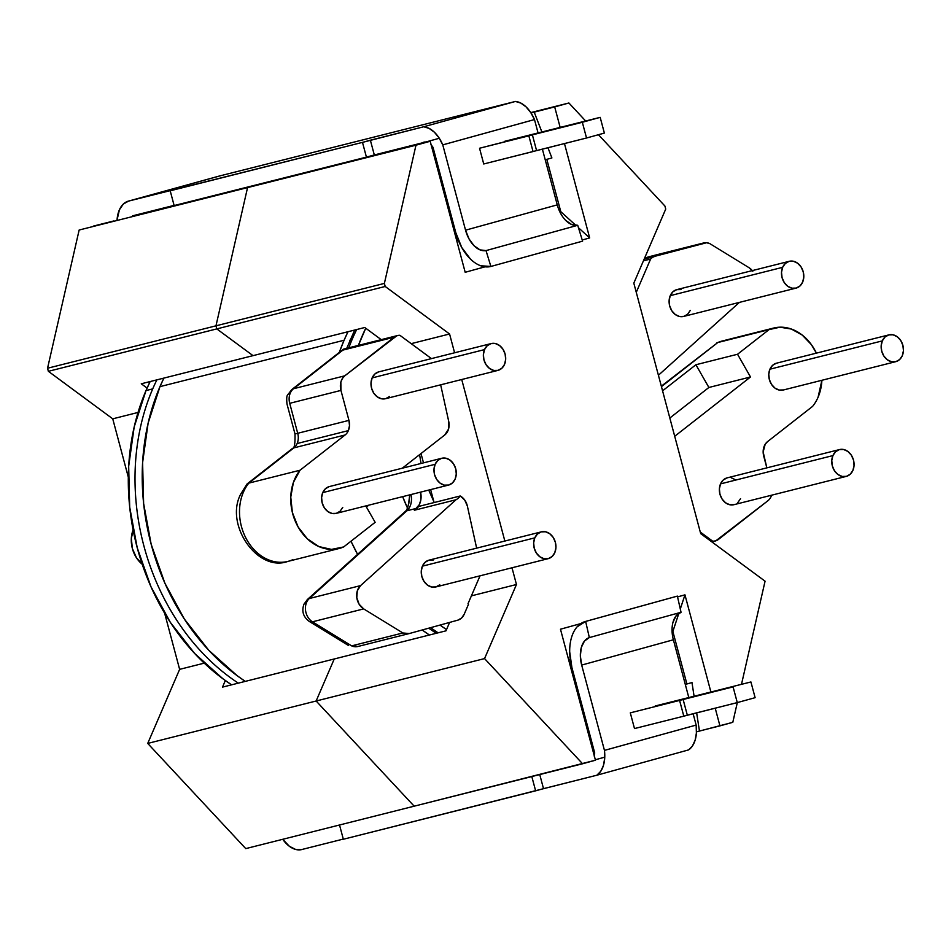 <?xml version="1.0" encoding="UTF-8"?>
<svg xmlns="http://www.w3.org/2000/svg" width="951" height="951" viewBox="0 0 951 951"><rect width="100%" height="100%" fill="white"/><g stroke="black" fill="none" stroke-linecap="round" stroke-linejoin="round"><path stroke-width="1.43" d="M292.005 448.801A13.564 7.786 52 0 1 293.871 447.873A13.742 10.901 75.9 0 0 297.14 443.523A13.742 10.901 75.9 0 0 297.711 433.287L289.71 403.319L340.945 390.409L348.946 420.378L340.945 390.409A13.742 10.901 -104.1 0 1 344.785 375.823L293.55 388.721L342.919 350.099L394.154 337.201A13.742 10.901 -104.1 0 1 397.47 335.56A13.742 10.901 -104.1 0 1 399.884 335.299L431.16 358.384A13.564 10.758 -104.1 0 1 431.445 358.61L399.884 335.299L396.864 335.739L344.785 375.823L342.372 378.522L340.85 382.088L340.945 390.409L289.71 403.319A13.742 10.901 -104.1 0 1 290.281 393.072A13.564 5.73 -156.7 0 0 287.606 395.022A13.564 5.73 23.3 0 1 290.281 393.072A13.742 10.901 75.9 0 0 289.71 403.319L297.711 433.287L348.946 420.378A13.742 10.901 -104.1 0 1 348.363 430.613L297.14 443.523A13.742 10.901 75.9 0 0 297.711 433.287L348.946 420.378L349.493 425.679L348.363 430.613A13.742 10.901 -104.1 0 1 345.106 434.976L300.041 470.222L293.407 482.407L290.756 497.088L292.397 512.553L298.139 527.02L307.328 538.813L318.882 546.575L331.483 549.393L343.656 546.944L375.146 522.313L365.79 505.932L375.146 522.313L343.656 546.944A45.993 36.495 -104.1 0 1 339.079 548.513A45.993 36.495 -104.1 0 1 296.736 524.381A45.993 36.495 -104.1 0 1 300.041 470.222L248.817 483.12L293.871 447.873L345.106 434.976L300.041 470.222L248.817 483.12A45.993 36.495 75.9 0 0 243.361 492.261A13.564 5.73 -156.7 0 0 240.686 494.211A13.564 5.73 23.3 0 1 243.361 492.261A45.993 36.495 75.9 0 0 248.437 542.45A45.993 36.495 75.9 0 0 287.856 561.411C257.709 572.561 224.4 524.702 240.71 494.14L247.07 483.952L293.871 447.873A13.742 10.901 75.9 0 0 297.14 443.523L348.363 430.613A13.742 10.901 -104.1 0 1 345.106 434.976L293.871 447.873A13.564 7.786 -128 0 0 292.1 448.729L247.07 483.952M292.433 559.842A45.993 36.495 -104.1 0 1 286.703 561.672A45.993 36.495 -104.1 0 1 248.056 541.844A45.993 36.495 -104.1 0 1 243.361 492.261A45.993 36.495 -104.1 0 1 248.817 483.12M152.719 388.876L146.002 390.576L150.151 381.553A210.967 167.388 75.9 0 0 146.002 390.576L152.719 388.876A210.967 167.388 75.9 0 0 238.321 683.139A210.967 167.388 -104.1 0 1 152.719 388.876A210.967 167.388 -104.1 0 1 156.879 379.853M309.277 621.455A13.564 6.407 -58.5 0 0 312.451 621.811A13.742 10.901 -104.1 0 1 306.567 602.447A13.564 5.73 -156.7 0 0 303.892 604.396A13.564 5.73 23.3 0 1 306.567 602.447A13.742 10.901 75.9 0 0 312.451 621.811L363.674 608.902L402.891 632.974L409.251 633.556L457.811 620.159L461.568 618.031L464.207 614.215L468.546 604.147A210.967 167.388 -104.1 0 1 468.023 603.695L480.029 575.819A13.564 10.758 -104.1 0 1 479.97 575.973L468.023 603.695A210.967 167.388 -104.1 0 0 468.546 604.147L464.207 614.215A13.742 10.901 -104.1 0 1 457.811 620.159L409.251 633.556A13.742 10.901 -104.1 0 1 409.061 633.604A13.742 10.901 -104.1 0 1 402.891 632.974L351.656 645.872A13.742 10.901 75.9 0 0 357.826 646.514A13.742 10.901 75.9 0 0 358.016 646.466L408.871 633.651M348.803 347.816A210.967 167.388 -104.1 0 1 352.512 338.556A13.564 5.73 -156.7 0 0 349.837 340.506A13.564 5.73 23.3 0 1 352.512 338.556A210.967 167.388 75.9 0 0 348.803 347.816M491.156 343.573L378.771 371.877A13.837 10.972 75.9 0 0 372.138 377.904L484.523 349.599A13.837 10.972 -104.1 0 1 491.156 343.573A13.837 10.972 -104.1 0 1 503.008 349.279A13.837 10.972 -104.1 0 1 504.541 364.376A13.837 10.972 -104.1 0 1 497.908 370.403A13.837 10.972 -104.1 0 1 486.056 364.697A13.837 10.972 -104.1 0 1 484.523 349.599L372.138 377.904L374.801 374.064L378.581 371.924M441.751 458.263L329.367 486.567A13.837 10.972 75.9 0 0 322.746 492.606L435.13 464.302A13.837 10.972 -104.1 0 1 441.751 458.263A13.837 10.972 -104.1 0 1 453.615 463.969A13.837 10.972 -104.1 0 1 455.137 479.066A13.837 10.972 -104.1 0 1 448.515 485.093A13.837 10.972 -104.1 0 1 436.664 479.387A13.837 10.972 -104.1 0 1 435.13 464.302L322.746 492.606L325.408 488.755L329.177 486.627M541.416 531.835L429.032 560.139A13.837 10.972 75.9 0 0 422.41 566.166L534.795 537.862A13.837 10.972 -104.1 0 1 541.416 531.835A13.837 10.972 -104.1 0 1 553.268 537.529A13.837 10.972 -104.1 0 1 554.802 552.626A13.837 10.972 -104.1 0 1 548.18 558.665A13.837 10.972 -104.1 0 1 536.316 552.959A13.837 10.972 -104.1 0 1 534.795 537.862L422.41 566.166L425.061 562.326L428.842 560.187L433.169 560.091M839.531 449.561L727.146 477.866A13.837 10.972 75.9 0 0 720.525 483.893L832.91 455.588A13.837 10.972 -104.1 0 1 839.531 449.561A13.837 10.972 -104.1 0 1 851.383 455.267A13.837 10.972 -104.1 0 1 852.916 470.365A13.837 10.972 -104.1 0 1 846.295 476.392A13.837 10.972 -104.1 0 1 834.431 470.686A13.837 10.972 -104.1 0 1 832.91 455.588L720.525 483.893L723.176 480.053L726.956 477.913M888.935 334.871L776.551 363.175A13.837 10.972 75.9 0 0 769.918 369.202L882.302 340.898A13.837 10.972 -104.1 0 1 888.935 334.871A13.837 10.972 -104.1 0 1 900.787 340.565A13.837 10.972 -104.1 0 1 902.309 355.662A13.837 10.972 -104.1 0 1 895.687 361.689A13.837 10.972 -104.1 0 1 883.836 355.995A13.837 10.972 -104.1 0 1 882.302 340.898L769.918 369.202L772.581 365.35L776.361 363.223M789.271 261.299L676.886 289.603A13.837 10.972 75.9 0 0 670.253 295.642L782.637 267.326A13.837 10.972 -104.1 0 1 789.271 261.299A13.837 10.972 -104.1 0 1 801.122 267.005A13.837 10.972 -104.1 0 1 802.656 282.102A13.837 10.972 -104.1 0 1 796.023 288.129A13.837 10.972 -104.1 0 1 784.171 282.423A13.837 10.972 -104.1 0 1 782.637 267.326L670.253 295.642L672.916 291.791L676.696 289.663L681.011 289.556M771.166 496.398A13.742 10.901 -104.1 0 1 767.897 500.749A13.742 10.901 75.9 0 0 771.166 496.398L771.606 495.198A13.742 10.901 -104.1 0 1 771.166 496.398M818.086 397.209A45.993 36.495 -104.1 0 1 812.63 406.35A45.993 36.495 75.9 0 0 818.086 397.209L821.89 380.281A45.993 36.495 -104.1 0 1 818.086 397.209M231.592 684.827L222.962 678.812L194.646 653.468L170.324 622.346L150.936 586.648L137.217 547.74L129.693 507.121L128.67 466.347L134.174 426.999L146.002 390.576A210.967 167.388 75.9 0 0 231.604 684.827M446.518 629.598A210.967 167.388 -104.1 0 1 440.016 625.069L446.518 629.598M430.648 627.648A210.967 167.388 75.9 0 0 438.114 632.819M448.706 421.329L440.658 384.822L448.706 421.329A13.564 10.758 -104.1 0 1 444.735 434.987L448.515 429.139L448.706 421.329M402.273 468.213L444.735 434.987L402.273 468.213M342.752 507.37L340.101 511.222L336.321 513.35L331.994 513.457L327.786 511.507L324.339 507.798L322.163 502.913L321.604 497.575L322.746 492.606A13.837 10.972 75.9 0 0 324.279 507.703A13.837 10.972 75.9 0 0 336.131 513.397L448.515 485.093M389.494 396.519L385.714 398.659L381.399 398.754L377.19 396.805L373.731 393.108L371.568 388.21L371.009 382.873L372.138 377.904A13.837 10.972 75.9 0 0 373.672 393.001A13.837 10.972 75.9 0 0 385.524 398.707L497.908 370.403M420.544 492.142A16.274 12.91 -104.1 0 1 416.467 508.357L414.363 510.247A16.631 13.195 75.9 0 0 418.571 506.467L460.201 495.982A13.564 10.758 -104.1 0 1 467.369 506.075L476.641 548.145L467.369 506.075L464.73 500.048L460.201 495.982A16.631 13.195 -104.1 0 1 455.981 499.762L360.56 585.614L357.314 590.833L356.791 597.62L359.109 604.218L363.674 608.902A13.742 10.901 -104.1 0 1 360.56 585.614L309.325 598.524A13.742 10.901 75.9 0 0 306.567 602.447A13.742 10.901 -104.1 0 1 309.325 598.524L406.862 510.782A16.274 12.91 75.9 0 0 410.939 494.556A16.274 12.91 75.9 0 1 406.862 510.782L416.467 508.357L406.862 510.782A13.564 7.608 -132 0 0 404.876 511.804L307.339 599.558A13.564 7.608 48 0 1 309.325 598.524A13.564 7.608 -132 0 0 307.256 599.629M439.754 584.782L435.974 586.91L431.659 587.017L427.451 585.067L424.003 581.358L421.828 576.472L421.269 571.135L422.41 566.166A13.837 10.972 75.9 0 0 423.932 581.263A13.837 10.972 75.9 0 0 435.796 586.969L548.18 558.665M700.269 532.025L712.786 541.274L715.806 540.834L767.897 500.749L718.528 539.372A13.742 10.901 -104.1 0 1 715.211 541.012A13.742 10.901 -104.1 0 1 712.786 541.274L711.455 541.606L712.786 541.274L700.269 532.025M766.851 467.868L763.154 451.963L765.175 444.307L767.576 441.597L812.63 406.35L767.576 441.597A13.742 10.901 -104.1 0 0 763.736 456.195L766.851 467.868M816.398 353.13L811.346 344.595L802.192 335.049L791.398 329.058L779.975 327.192L769.014 329.628L737.536 354.259L750.505 376.988L674.699 436.295L750.505 376.988L708.887 387.473L695.906 364.744L737.536 354.259L769.014 329.628L717.791 342.538L661.444 386.617L717.791 342.538L769.014 329.628A45.993 36.495 -104.1 0 1 773.591 328.059A45.993 36.495 -104.1 0 1 816.398 353.13M783.493 389.946L779.166 390.053L774.97 388.103L771.511 384.394L769.347 379.508L768.777 374.171L769.918 369.202A13.837 10.972 75.9 0 0 771.451 384.299A13.837 10.972 75.9 0 0 783.303 390.005L895.687 361.689M740.532 498.669L737.869 502.508M734.101 504.648L729.774 504.743L725.565 502.794L722.118 499.097L719.943 494.199L719.384 488.862L720.525 483.893A13.837 10.972 75.9 0 0 722.047 498.99A13.837 10.972 75.9 0 0 733.91 504.696L846.295 476.392M731.283 477.818L735.492 479.768M650.603 259.041L636.267 292.337L650.603 259.041A13.742 10.901 -104.1 0 1 654.87 256.413A13.742 10.901 75.9 0 0 650.603 259.041L643.423 260.847L650.603 259.041M658.413 375.265L739.403 302.394L658.413 375.265M752.812 271.237L748.996 267.671L709.779 243.599L706.593 242.743L644.172 259.112L703.419 243.016A13.742 10.901 -104.1 0 1 703.609 242.969A13.742 10.901 -104.1 0 1 709.779 243.599L748.996 267.671A13.742 10.901 -104.1 0 1 752.324 270.607M690.271 310.406L687.609 314.258L683.828 316.386L679.513 316.493L675.305 314.543L671.846 310.834L669.682 305.937L669.124 300.611L670.253 295.642A13.837 10.972 75.9 0 0 671.786 310.739A13.837 10.972 75.9 0 0 683.638 316.433L796.023 288.129M408.823 503.412L409.738 494.865L408.859 501.688C408.217 507.002 406.897 510.378 404.876 511.804M662.562 390.825L695.906 364.744L662.562 390.825M358.408 345.403A210.967 167.388 -104.1 0 1 365.743 328.226L358.408 345.403M348.66 348.209L358.265 345.784M356.673 329.533A210.967 167.388 75.9 0 0 352.512 338.556M368.833 505.159L366.432 507.049L368.833 505.159M420.556 492.142L420.794 500.167L419.225 504.767L414.363 510.247L455.981 499.762L360.56 585.614L309.325 598.524L406.862 510.782A13.564 7.608 48 0 0 404.793 511.888M652.196 255.914L703.419 243.016L652.196 255.914A13.742 10.901 -104.1 0 1 652.386 255.867A13.742 10.901 75.9 0 0 652.196 255.914A13.564 8.25 -105.4 0 0 652.089 255.95A13.564 8.25 -105.4 0 0 651.982 255.974M652.576 255.819A13.742 10.901 75.9 0 0 652.386 255.867L703.609 242.969M363.674 608.902L312.451 621.811L351.656 645.872L402.891 632.974L363.674 608.902M773.591 328.059L722.368 340.969A45.993 36.495 75.9 0 0 717.791 342.538L661.325 386.177M292.1 448.729C294.299 449.098 295.262 444.165 294.988 433.918L297.711 433.287L294.988 433.918L286.976 403.949C286.489 398.683 286.703 395.687 287.642 394.95L291.779 389.577A13.564 7.786 52 0 1 293.55 388.721L343.573 349.136L342.919 350.099L343.573 349.136L342.919 350.099L394.154 337.201L344.785 375.823L293.55 388.721A13.742 10.901 75.9 0 0 290.281 393.072A13.742 10.901 -104.1 0 1 293.55 388.721A13.564 7.786 -128 0 0 291.684 389.648M669.825 418.024L708.887 387.473L669.825 418.024M433.858 501.676L428.723 490.086M421.02 463.494L419.605 454.649M133.104 529.909A26.307 20.874 75.9 0 0 142.198 564.24M143.078 564.918L136.516 557.88L132.391 548.572L131.321 538.421L133.485 528.97M708.887 387.473L750.505 376.988L737.536 354.259L695.906 364.744L708.887 387.473M460.201 495.982A16.631 13.195 -104.1 0 1 455.981 499.762L414.363 510.247A16.631 13.195 75.9 0 0 418.571 506.467L460.201 495.982M782.637 267.326L781.508 272.295L782.067 277.633L784.242 282.53L787.69 286.227L791.898 288.177L796.213 288.082L799.993 285.942L802.656 282.102L803.785 277.133L803.226 271.796L801.063 266.91L797.604 263.201L793.396 261.252L789.08 261.359L785.3 263.486L782.637 267.326M882.302 340.898L881.173 345.867L881.732 351.204L883.895 356.09L887.354 359.799L891.551 361.749L895.878 361.642L899.658 359.514L902.309 355.662L903.45 350.693L902.891 345.356L900.716 340.47L897.268 336.761L893.06 334.811L888.745 334.918L884.965 337.046L882.302 340.898M832.91 455.588L831.768 460.557L832.327 465.895L834.502 470.793L837.95 474.49L842.158 476.439L846.485 476.344L850.253 474.204L852.916 470.365L854.057 465.396L853.499 460.058L851.323 455.16L847.876 451.463L843.668 449.514L839.341 449.609L835.56 451.749L832.91 455.588M534.795 537.862L533.654 542.831L534.212 548.168L536.388 553.054L539.835 556.763L544.043 558.712L548.358 558.606L552.139 556.478L554.802 552.626L555.943 547.657L555.372 542.32L553.209 537.434L549.749 533.725L545.553 531.775L541.226 531.882L537.446 534.01L534.795 537.862M435.13 464.302L433.989 469.259L434.548 474.597L436.723 479.494L440.17 483.191L444.379 485.141L448.706 485.046L452.486 482.906L455.137 479.066L456.278 474.097L455.719 468.76L453.544 463.874L450.096 460.165L445.888 458.216L441.561 458.323L437.793 460.45L435.13 464.302M484.523 349.599L483.393 354.568L483.952 359.906L486.116 364.792L489.575 368.501L493.783 370.45L498.098 370.343L501.878 368.215L504.541 364.376L505.67 359.407L505.112 354.069L502.936 349.172L499.489 345.475L495.281 343.525L490.966 343.62L487.185 345.76L484.523 349.599M358.016 646.466A13.742 10.901 -104.1 0 1 357.826 646.514A13.742 10.901 -104.1 0 1 351.656 645.872L357.826 646.514L409.061 633.604M351.656 645.872L312.451 621.811A13.564 6.407 121.5 0 1 309.36 621.502L348.518 645.527M716.614 342.99L717.791 342.538A45.993 36.495 -104.1 0 1 724.091 340.589M407.48 507.989A130.192 103.302 -104.1 0 1 402.665 496.648L407.48 507.989M159.97 386.629L344.084 340.256A211.574 167.863 -104.1 0 1 347.995 331.721L344.084 340.256L159.97 386.629A211.574 167.863 75.9 0 0 245.299 681.38L237.156 675.685L208.756 650.27L184.363 619.053L164.915 583.248L151.161 544.234L143.625 503.495L142.602 462.614L148.118 423.147L159.97 386.629L163.893 378.094A211.574 167.863 75.9 0 0 159.97 386.629M429.412 635.006A211.574 167.863 -104.1 0 1 422.185 629.99L429.412 635.006M357.588 554.362A211.574 167.863 -104.1 0 1 350.99 541.202L357.576 554.362M339.305 352.393A211.574 167.863 -104.1 0 1 344.084 340.256L339.305 352.393M445.983 630.834L334.241 658.984L316.136 701.006L334.241 658.984L316.136 701.006L484.558 658.591L582.594 763.772L595.457 760.218L560.472 629.205L580.764 623.606L560.472 629.205L595.457 760.218L414.172 806.186L316.136 701.006L484.558 658.591L516.464 584.508L484.558 658.591L582.594 763.772L414.172 806.186L316.136 701.006L414.172 806.186L245.762 848.613L147.726 743.42L179.632 669.349L164.642 613.24L179.632 669.349L204.251 663.144L179.632 669.349L147.726 743.42L316.136 701.006L147.726 743.42L245.762 848.613L414.172 806.186L316.136 701.006L334.241 658.984L222.498 687.121L445.983 630.834L449.609 622.418L445.983 630.834M589.668 237.94L582.226 239.985L589.668 237.94L578.481 227.764L589.668 237.94L564.466 143.565L589.668 237.94M485.022 266.815L465.182 272.295L430.197 141.271L415.979 145.194L384.382 283.41L385.203 286.477L449.573 333.991L454.59 352.773L449.573 333.991L385.203 286.477L384.382 283.41L215.972 325.824L247.557 187.609L415.979 145.194L430.197 141.271L409.703 146.43L439.303 138.264L409.703 146.43L430.197 141.271L465.182 272.295L485.022 266.815M461.722 379.508L504.85 541.036L461.722 379.508M511.995 567.771L516.464 584.508L471.399 595.861L516.464 584.508L511.995 567.771M677.54 596.895L684.958 594.851L710.908 692.031L684.958 594.851L677.54 596.895M715.211 708.162L719.943 725.875L732.805 722.32L737.31 702.587L732.805 722.32L696.465 731.854L699.449 731.034L696.643 712.834L699.449 731.034L719.943 725.875L715.211 708.162M741.495 684.328L765.068 581.18L700.709 533.666L633.818 283.148L665.724 209.077L664.892 205.998L598.452 134.709L664.892 205.998L665.724 209.077L633.818 283.148L700.709 533.666L765.068 581.18L741.495 684.328M585.685 121.003L568.9 102.993L554.683 106.916L560.163 127.434L554.683 106.916L568.9 102.993L530.777 112.598L568.9 102.993L585.685 121.003M531.015 112.955L554.683 106.916L531.015 112.955M270.286 181.344L247.557 187.609L415.979 145.194L384.382 283.41L215.972 325.824L216.792 328.903L215.972 325.824L247.557 187.609L270.286 181.344M604.753 757.162L595.326 759.766L604.753 757.162M253.025 355.65L216.792 328.903L385.203 286.477L216.792 328.903L253.025 355.65L364.768 327.501L381.232 339.65L364.768 327.501L141.271 383.788L253.025 355.65L216.792 328.903L48.37 371.318L47.55 368.239L79.147 230.023L247.557 187.609L215.972 325.824L216.792 328.903L253.025 355.65M434.096 502.556L430.637 489.599L434.096 502.556M423.492 462.864L421.008 453.556L423.492 462.864M411.201 343.656L449.573 333.991L411.201 343.656M568.746 660.184L570.303 659.756L568.746 660.184M672.084 631.666L672.868 631.452L678.859 613.312L672.868 631.452L672.084 631.666M680.298 608.973L684.958 594.851L680.298 608.973M582.737 712.596L583.855 712.287L582.737 712.596M685.267 684.304L686.86 683.864L672.868 631.452L686.86 683.864L685.267 684.304M582.773 712.715L583.878 712.406L582.773 712.715M685.302 684.411L691.983 682.568L685.302 684.411M694.075 696.191L691.983 682.568L694.075 696.191M560.781 211.657L559.866 211.907L560.781 211.657L546.813 159.364L560.781 211.657L575.937 225.446L560.781 211.657M458.192 239.961L456.658 240.389L458.192 239.961M442.69 188.096L443.808 187.787L442.69 188.096M545.22 159.792L551.901 157.949L547.954 147.714L551.901 157.949L545.22 159.792M541.868 131.951L534.189 112.075L541.868 131.951M128.302 477.117L112.741 418.832L48.37 371.318L47.55 368.239L215.972 325.824L216.792 328.903L48.37 371.318L112.741 418.832L138.026 412.461L112.741 418.832L128.302 477.117M113.847 220.941L93.364 226.1L113.847 220.941M225.328 680.536L222.498 687.121L225.328 680.536M141.271 383.788L147.096 388.079L141.271 383.788M247.557 187.609L215.972 325.824L47.55 368.239L79.147 230.023L247.557 187.609M220.37 175.745A30.337 18.461 -105.4 0 1 221.024 175.602L515.43 101.448L520.791 103.065L526.022 106.845L530.717 112.503L534.486 119.564L442.774 144.873L534.486 119.564L538.052 132.914L534.486 119.564A29.422 17.903 -105.4 0 0 515.43 101.448L423.73 126.756L370.367 140.201L374.314 154.954L366.42 157.129L362.486 142.377L370.367 140.201L374.314 154.954L422.422 142.828A13.789 8.393 74.6 0 1 423.873 142.174A13.789 8.393 74.6 0 1 423.98 142.151A13.789 8.393 74.6 0 1 426.642 142.163L423.98 142.151A13.789 8.393 -105.4 0 0 422.422 142.828L366.42 157.129L362.486 142.377L423.73 126.756L515.43 101.448L221.024 175.602A30.337 18.461 -105.4 0 0 220.37 175.745L128.67 201.053A30.337 18.461 74.6 0 1 129.324 200.911L221.024 175.602L129.324 200.911L362.486 142.377L170.205 190.806L174.14 205.559L366.42 157.129L174.14 205.559L170.205 190.806L178.087 188.631L129.324 200.911A30.337 18.461 74.6 0 0 128.67 201.053L220.37 175.745A30.337 18.461 -105.4 0 0 220.133 175.816A30.337 18.461 -105.4 0 0 219.883 175.876M557.262 204.869L542.379 149.129L557.262 204.869A24.821 15.109 -105.4 0 0 577.721 225.292L486.02 250.6A24.821 15.109 74.6 0 1 465.55 230.178L557.262 204.869L465.55 230.178L469.009 238.867L474.074 245.762L480.029 249.875L486.02 250.6L490.882 266.458L582.583 241.15L577.721 225.292L486.02 250.6L490.882 266.458A41.38 25.178 74.6 0 1 455.791 232.638L433.014 147.334L430.958 144.778M442.774 144.873L465.55 230.178L442.774 144.873A29.422 17.903 74.6 0 0 423.73 126.756L429.079 128.373L434.322 132.153L439.005 137.8L442.774 144.873M479.542 148.249L600.176 117.353L504.446 141.378L600.176 117.353L582.333 122.275L586.529 138.002L604.372 133.081L600.176 117.353L604.372 133.081L586.529 138.002L483.738 163.976L479.542 148.249L483.738 163.976L533.047 151.554L528.851 135.838L479.542 148.249M117.032 220.061A30.337 18.461 74.6 0 1 128.421 201.113A30.337 18.461 74.6 0 1 128.67 201.053L123.357 204.025L119.422 209.767L117.032 220.061M565.786 220.454L571.741 224.567L577.721 225.292L582.583 241.15L490.882 266.458L480.719 265.769M431.195 145.016A13.789 8.393 74.6 0 1 433.014 147.334L455.791 232.638L461.734 247.462L470.483 259.1M174.092 205.38L132.605 215.818L174.092 205.38M533.047 151.554L528.851 135.838L532.382 134.864L536.578 150.579L533.047 151.554M536.578 150.579L532.382 134.864L582.333 122.275L586.529 138.002L536.578 150.579M301.812 849.552L301.812 849.552A30.337 18.461 74.6 0 1 282.732 839.293L289.377 846.295L295.678 849.457L301.812 849.552A30.337 18.461 74.6 0 0 302.061 849.481A30.337 18.461 74.6 0 0 302.454 849.362A30.337 18.461 74.6 0 1 301.812 849.552M594.173 756.057L594.684 752.847L571.908 667.543A41.38 25.178 74.6 0 1 585.317 621.514A41.38 25.178 74.6 0 1 585.65 621.419L589.335 637.586L681.047 612.278L677.362 596.111L585.65 621.419L589.335 637.586L584.473 641.045L581.323 647.441L580.348 655.869L581.679 665.082L604.456 750.387L696.156 725.078L693.124 713.726L696.156 725.078L604.456 750.387A29.422 17.903 74.6 0 1 596.859 775.22L343.335 839.257L339.531 824.992L343.335 839.257L535.627 790.828L531.811 776.563L535.627 790.828L543.508 788.652L539.752 774.566L543.508 788.652L596.859 775.22L688.572 749.911L596.859 775.22L600.747 771.285L603.421 765.507L604.693 758.351L604.456 750.387L581.679 665.082A24.821 15.109 74.6 0 1 589.335 637.586L681.047 612.278A24.821 15.109 -105.4 0 0 673.379 639.785L581.679 665.082L673.379 639.785L688.797 697.523L673.379 639.785M634.495 728.573L630.299 712.858L733.078 686.884L737.275 702.599L683.805 716.162L634.495 728.573L630.299 712.858L679.596 700.435L683.805 716.162L634.495 728.573M343.287 839.079L302.454 849.362L343.287 839.079M688.572 749.911A29.422 17.903 -105.4 0 0 696.156 725.078L696.394 733.043L695.133 740.199L692.447 745.976L688.572 749.911M577.126 626.816L585.65 621.419L677.362 596.111A41.38 25.178 -105.4 0 0 677.029 596.206A41.38 25.178 -105.4 0 0 676.696 596.301M569.685 651.78L571.908 667.543L594.684 752.847A13.789 8.393 74.6 0 1 594.256 755.724M673.035 622.132L676.185 615.737L681.047 612.278L677.362 596.111M755.118 697.677L737.275 702.599L755.118 697.677L750.921 681.962L655.191 705.987L750.921 681.962L755.118 697.677M733.078 686.884L737.275 702.599L687.323 715.188L683.127 699.46L733.078 686.884M683.127 699.46L687.323 715.188L683.805 716.162L679.596 700.435L683.127 699.46M307.339 599.558L303.916 604.325C301.479 611.291 303.286 617.021 309.36 621.502M354.711 330.033L346.259 349.409M715.211 541.012L711.812 541.868M397.47 335.56L343.561 349.136M339.079 548.513L287.856 561.411M644.647 257.994L652.386 255.867M436.236 633.295L428.711 628.183M717.006 342.8L722.368 340.969M343.323 349.255L291.779 389.577M128.421 201.113L220.133 175.816M302.787 849.279L302.061 849.481M677.029 596.206L585.317 621.514"/></g></svg>
